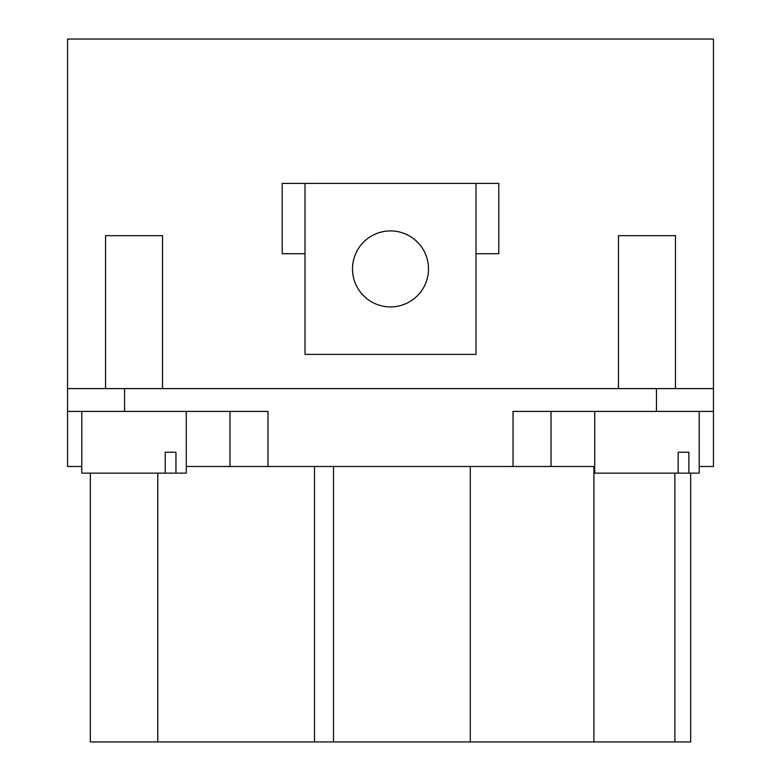 <?xml version="1.0" encoding="UTF-8"?>
<svg xmlns="http://www.w3.org/2000/svg" width="781" height="781" viewBox="0 0 781 781"><rect width="100%" height="100%" fill="white"/><g stroke="black" fill="none" stroke-linecap="round" stroke-linejoin="round"><path stroke-width="1.17" d="M175.959 452.238L175.959 473.14L165.211 473.14L165.211 452.238L175.959 452.238L165.211 452.238M175.959 473.14L186.278 473.14L186.278 411.402L143.108 411.402M81.79 411.402L81.79 473.14L165.211 473.14M81.79 466.491L67.547 466.491L67.547 411.402L267.971 411.402L267.971 466.491L594.722 466.491M162.536 388.596L162.536 235.677L105.542 235.677L105.542 388.596L124.54 388.596L67.547 388.596L67.547 39.05L713.453 39.05L713.453 466.491L699.21 466.491M675.458 388.596L675.458 235.677L618.464 235.677L618.464 388.596L656.46 388.596L124.54 388.596L124.54 411.402M688.881 452.238L688.881 473.14L678.142 473.14L678.142 452.238L688.881 452.238L678.142 452.238M688.881 473.14L699.21 473.14L699.21 411.402L656.46 411.402L713.453 411.402M594.722 411.402L594.722 473.14L678.142 473.14M428.496 268.918A37.996 37.996 0 0 1 371.502 301.817A37.996 37.996 0 0 1 371.502 236.008A37.996 37.996 0 0 1 428.496 268.918M475.99 253.718L475.99 354.408L305.01 354.408L305.01 253.718L282.214 253.718L282.214 183.428L498.786 183.428L498.786 253.718L475.99 253.718L475.99 183.428M305.01 253.718L305.01 183.428M551.025 466.491L551.025 411.402M513.029 466.491L513.029 411.402L656.46 411.402L656.46 388.596L713.453 388.596M67.547 411.402L67.547 388.596M186.278 466.491L229.975 466.491L229.975 411.402M229.975 466.491L267.971 466.491M81.79 473.14L90.342 473.14L90.342 741.95L314.509 741.95L314.509 466.491M690.658 473.14L690.658 741.95L470.289 741.95L470.289 466.491M593.892 466.491L593.892 741.95M470.289 741.95L314.509 741.95M90.342 473.14L90.342 741.95M674.882 741.95L674.882 473.14M333.507 466.491L333.507 741.95M157.782 473.14L157.782 741.95"/></g></svg>
